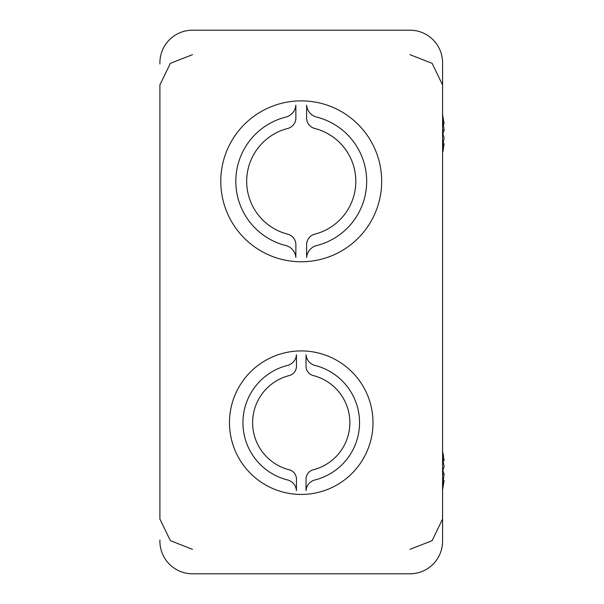 <?xml version="1.0" encoding="UTF-8"?>
<svg xmlns="http://www.w3.org/2000/svg" width="604" height="604" viewBox="0 0 604 604"><rect width="100%" height="100%" fill="white"/><g stroke="black" fill="none" stroke-linecap="round" stroke-linejoin="round"><path stroke-width="0.91" d="M159.901 519.289L159.901 84.711M159.901 63.956L159.901 62.816A32.616 32.616 0 0 1 192.517 30.2L409.957 30.2L192.517 30.2M192.517 573.8L409.957 573.8L192.517 573.8A32.616 32.616 0 0 1 159.901 541.184L159.901 540.044M442.573 540.044L442.573 63.956M409.957 573.8A32.616 32.616 0 0 0 442.573 541.184L442.573 524.876M442.573 79.124L442.573 62.816A32.616 32.616 0 0 0 409.957 30.2M229.482 422.679A71.755 71.755 0 0 0 337.115 484.823A71.755 71.755 0 0 0 337.115 360.535A71.755 71.755 0 0 0 229.482 422.679M220.785 181.321A80.453 80.453 0 0 0 341.464 250.992A80.453 80.453 0 0 0 341.464 111.649A80.453 80.453 0 0 0 220.785 181.321M442.883 470.516L444.099 474.276L443.268 480.361M442.573 489.844L444.099 480.49L442.573 484.597M442.573 471.18L444.099 466.756L442.573 457.266M442.883 452.577L444.099 460.542L443.268 460.671M444.099 474.276L442.573 474.185M444.099 480.49L442.573 480.256M442.573 119.751L444.099 123.858L442.573 114.503M443.268 123.986L444.099 130.071L442.883 133.831M443.268 143.677L444.099 143.805L442.883 151.77M442.573 147.082L444.099 137.584L442.573 133.167M444.099 123.858L442.573 124.084M444.099 130.071L442.573 130.154M306.047 490.629L306.017 479.161A9.687 9.687 0 0 1 313.083 469.836A48.622 48.622 0 0 0 313.083 375.522A9.687 9.687 0 0 1 306.017 366.198L306.047 354.729A11.876 11.876 0 0 0 314.291 365.246A59.071 59.071 0 0 1 314.291 480.112A11.876 11.876 0 0 0 306.047 490.629M314.525 234.231A10.872 10.872 0 0 0 306.606 244.696L306.643 257.425A13.326 13.326 0 0 1 315.884 245.76A66.274 66.274 0 0 0 315.884 116.882A13.326 13.326 0 0 1 306.643 105.217L306.606 117.946A10.872 10.872 0 0 0 314.525 128.41A54.549 54.549 0 0 1 314.525 234.231M287.957 128.41A10.872 10.872 0 0 0 295.877 117.946L295.839 105.217A13.326 13.326 0 0 1 286.598 116.882A66.274 66.274 0 0 0 286.598 245.76A13.326 13.326 0 0 1 295.839 257.425L295.877 244.696A10.872 10.872 0 0 0 287.957 234.231A54.549 54.549 0 0 1 287.957 128.41M296.436 354.729L296.458 366.198A9.687 9.687 0 0 1 289.399 375.522A48.622 48.622 0 0 0 289.399 469.836A9.687 9.687 0 0 1 296.458 479.161L296.436 490.629A11.876 11.876 0 0 0 288.191 480.112A59.071 59.071 0 0 1 288.191 365.246A11.876 11.876 0 0 0 296.436 354.729M192.517 54.662L170.381 63.322L160.007 84.711M192.517 549.338L170.388 540.678L160.007 519.289M409.957 549.338L432.094 540.678L442.475 519.289M409.957 54.662L432.094 63.322L442.475 84.711"/></g></svg>
